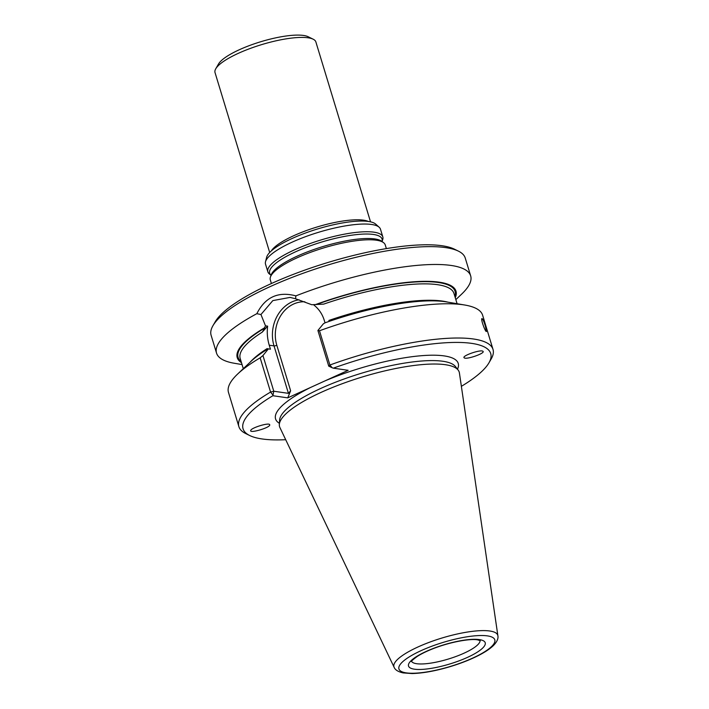 <?xml version="1.0" encoding="UTF-8"?>
<svg xmlns="http://www.w3.org/2000/svg" width="709" height="709" viewBox="0 0 709 709"><rect width="100%" height="100%" fill="white"/><g stroke="black" fill="none" stroke-linecap="round" stroke-linejoin="round"><path stroke-width="1.06" d="M455.843 299.623L461.532 294.226A132.796 33.252 163.1 0 0 470.67 275.89L465.246 258.049A132.796 33.252 163.1 0 0 458.422 251.137L454.425 249.169A129.428 32.41 163.1 0 0 442.035 245.739A129.428 32.41 163.1 0 0 313.733 267.018A129.428 32.41 163.1 0 0 215.173 321.859L212.939 325.715A132.796 33.252 163.1 0 0 211.114 335.26L216.537 353.1A132.796 33.252 163.1 0 0 234.324 363.265L242.053 364.577M497.886 635.769L459.414 372.961A93.88 23.503 163.1 0 0 458.174 370.098A93.88 23.503 163.1 0 0 445.412 364.718A93.88 23.503 163.1 0 0 345.017 382.709A93.88 23.503 163.1 0 0 279.328 424.434A93.88 23.503 163.1 0 0 279.895 427.509L394.124 667.293C395.143 669.916 398.148 671.786 403.137 672.912L412.08 673.55C422.874 673.266 435.512 670.98 449.993 666.682C461.532 663.181 471.645 659.131 480.321 654.54C486.019 651.5 490.424 648.469 493.535 645.438C497.018 641.787 498.471 638.561 497.886 635.769A54.265 13.586 163.1 0 0 489.786 631.001A54.265 13.586 163.1 0 0 428.484 642.611A54.265 13.586 163.1 0 0 394.124 667.293M455.267 297.7A114.317 28.626 163.1 0 0 315.638 304.533L323.659 304.126L311.783 304.728L295.538 298.755L290.07 297.417L272.832 300.598L260.947 314.53L265.503 325.839L267.63 326.149C266.841 332.672 267.382 339.017 269.243 345.203L270.457 349.2L268.037 348.819A114.317 28.626 163.1 0 0 251.021 361.351L237.612 374.06A132.796 33.252 163.1 0 0 228.475 392.396L238.88 426.641A132.796 33.252 163.1 0 0 245.704 433.553L249.71 435.53A129.428 32.41 163.1 0 0 285.7 439.704M267.63 326.149L262.277 332.122L264.936 327.948L264.448 327.877A114.317 28.626 163.1 0 0 241.477 362.662M313.91 305.038C318.837 308.956 322.267 313.99 324.208 320.14L325.023 322.825L323.339 323.836L317.907 330.491L319.484 330.766L329.889 365.011L332.158 367.741L328.746 366.154L317.907 330.491M264.448 327.877L265.503 325.839M315.638 304.533L311.783 304.728M295.538 298.746L295.883 295.875C278.22 291.151 265.201 297.089 256.835 313.688L260.939 314.53M461.373 386.334A129.428 32.41 163.1 0 0 488.953 362.84A129.428 32.41 163.1 0 0 333.301 368.166L348.163 370.311L324.988 380.884L287.739 397.864L272.876 395.719A129.428 32.41 163.1 0 0 249.71 435.53M464.147 357.788L464.209 357.841C466.345 359.933 485.931 353.055 482.9 351.283C480.817 349.218 461.541 355.909 464.147 357.788M488.953 362.84L491.186 358.976A132.796 33.252 163.1 0 0 493.012 349.431L482.607 315.186A132.796 33.252 163.1 0 0 464.82 305.03L446.599 301.928A114.317 28.626 163.1 0 0 325.05 322.817M268.037 348.819L267.125 348.606A111.721 27.97 -16.9 0 0 250.038 362.29M269.642 424.54C268.215 422.546 251.092 427.917 250.711 430.469C249.258 433.669 269.225 427.997 269.766 425.063L269.642 424.54M287.739 397.864L290.628 390.765L288.43 393.344L274.02 345.895L269.243 345.203M262.95 355.555L273.78 391.226L270.563 392.068L260.159 357.823L262.95 355.555L268.374 348.899M272.876 395.719L273.78 391.226L288.43 393.344M328.746 366.154L329.889 365.011A132.796 33.252 163.1 0 1 493.012 349.431M332.158 367.741L333.301 368.166M272.77 394.824L270.563 392.068A132.796 33.252 163.1 0 0 238.88 426.641M260.159 357.823A132.796 33.252 163.1 0 0 237.612 374.06M464.82 305.03A132.796 33.252 163.1 0 0 319.484 330.766M485.461 326.424L486.418 331.493C485.399 332.291 480.418 318.66 481.987 318.571C482.838 319.023 483.999 321.647 485.461 326.424M256.835 313.688A132.796 33.252 163.1 0 0 216.537 353.1M470.67 275.89A132.796 33.252 163.1 0 0 451.137 265.458A132.796 33.252 163.1 0 0 295.883 295.875M458.422 251.137A132.796 33.252 163.1 0 0 445.713 247.618A132.796 33.252 163.1 0 0 314.069 269.455A132.796 33.252 163.1 0 0 212.939 325.715M370.532 221.846L315.868 41.937A52.696 13.196 163.1 0 0 313.165 39.199L308.158 36.735A48.487 12.142 163.1 0 0 303.523 35.45A48.487 12.142 163.1 0 0 255.462 43.426A48.487 12.142 163.1 0 0 218.54 63.961L215.749 68.791A52.696 13.196 163.1 0 0 215.022 72.575L269.686 252.484M313.165 39.199A52.696 13.196 163.1 0 0 308.123 37.799A52.696 13.196 163.1 0 0 255.878 46.466A52.696 13.196 163.1 0 0 215.749 68.791M382.045 241.521L382.656 239.793A60.079 15.04 163.1 0 0 382.816 236.895L380.476 229.202A60.079 15.04 163.1 0 0 379.182 227.252L375.717 224.133A57.642 14.428 163.1 0 0 368.485 221.474A57.642 14.428 163.1 0 0 308.326 231.994A57.642 14.428 163.1 0 0 266.646 257.27L265.503 261.789A60.079 15.04 163.1 0 0 265.512 264.129L267.851 271.822A60.079 15.04 163.1 0 0 269.597 274.144L271.06 275.243A58.732 14.703 163.1 0 1 303.886 248.256A58.732 14.703 163.1 0 1 373.43 234.457A58.732 14.703 163.1 0 1 382.036 241.512L382.036 241.574M379.182 227.252A60.079 15.04 163.1 0 0 371.64 224.478A60.079 15.04 163.1 0 0 308.947 235.441A60.079 15.04 163.1 0 0 265.503 261.789M382.816 236.895A60.079 15.04 163.1 0 0 373.98 232.18A60.079 15.04 163.1 0 0 307.139 244.64A60.079 15.04 163.1 0 0 267.851 271.822M386.37 248.602L385.253 244.942A60.079 15.04 163.1 0 0 383.516 242.62A60.079 15.04 163.1 0 0 376.426 240.218A60.079 15.04 163.1 0 0 314.628 250.862A60.079 15.04 163.1 0 0 270.457 276.971A60.079 15.04 163.1 0 0 270.297 279.869L271.405 283.529M458.174 370.098L455.453 366.562A92.294 23.105 163.1 0 0 442.903 361.271A92.294 23.105 163.1 0 0 344.202 378.961A92.294 23.105 163.1 0 0 279.621 419.985L279.328 424.434M454.921 296.575A113.405 28.395 163.1 0 0 316.125 304.604M264.936 327.948A113.405 28.395 163.1 0 0 241.131 361.528M299.101 299.792A33.935 28.98 -81.8 0 0 274.02 345.895A2.109 0.532 163.1 0 0 276.811 345.265A31.834 27.181 -81.8 0 1 304.861 301.795M457.491 369.203A95.467 23.902 163.1 0 0 444.197 355.909A95.467 23.902 163.1 0 0 324.988 380.884M310.914 387.3A95.467 23.902 163.1 0 0 279.399 423.308M457.092 303.718L453.973 293.464A111.721 27.97 163.1 0 0 323.659 304.126M328.87 320.45A111.721 27.97 -16.9 0 1 447.946 302.158M262.277 332.122A111.721 27.97 163.1 0 0 240.183 358.417L243.302 368.671M290.628 390.765L276.811 345.265M411.574 661.32A35.831 8.969 163.1 0 0 448.292 659.06A35.831 8.969 163.1 0 0 480.055 640.519M479.302 639.589A40.05 10.023 163.1 0 0 412.798 659.193A40.05 10.023 163.1 0 0 448.513 664.36A40.05 10.023 163.1 0 0 479.302 639.589M487.429 635.884A50.091 12.54 163.1 0 0 404.254 660.398A50.091 12.54 163.1 0 0 448.921 666.859A50.091 12.54 163.1 0 0 487.429 635.884M368.317 221.447A52.696 13.196 163.1 0 0 363.531 220.18A52.696 13.196 163.1 0 0 311.668 228.715A52.696 13.196 163.1 0 0 271.308 250.924M383.516 242.62L381.726 241.282A58.732 14.703 163.1 0 0 374.795 238.933A58.732 14.703 163.1 0 0 314.379 249.338A58.732 14.703 163.1 0 0 271.192 274.862L270.457 276.971M411.397 660.894L411.442 661.594C410.963 661.373 412.904 659.645 417.273 656.419C421.368 653.787 426.685 651.199 433.208 648.638C451.527 641.468 471.148 638.517 477.511 639.855L480.321 640.67"/></g></svg>
